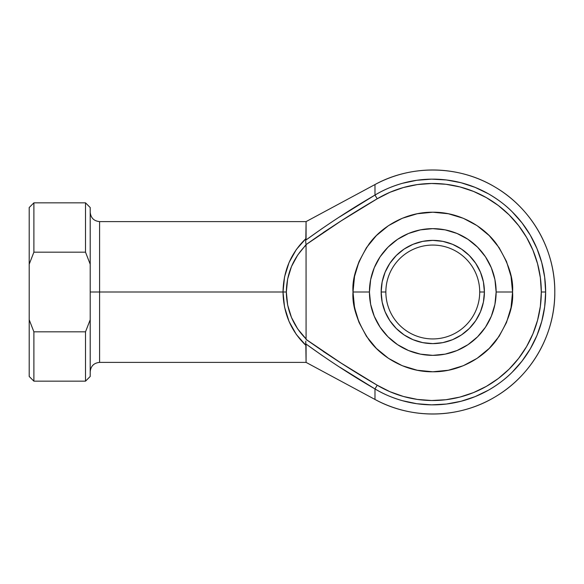 <?xml version="1.0" encoding="UTF-8"?>
<svg xmlns="http://www.w3.org/2000/svg" width="584" height="584" viewBox="0 0 584 584"><rect width="100%" height="100%" fill="white"/><g stroke="black" fill="none" stroke-linecap="round" stroke-linejoin="round"><path stroke-width="0.88" d="M339.873 216.781L374.986 195.063L374.986 184.544A122.012 122.012 0 0 1 554.8 292A122.012 122.012 0 0 1 374.986 399.456L374.986 388.937A112.858 112.858 0 0 0 545.646 292L541.31 292A108.522 108.522 0 0 1 377.213 385.214L374.986 388.937L339.873 367.219M385.856 292A46.932 46.932 0 0 0 432.788 338.932A46.932 46.932 0 0 0 479.712 292L484.406 292A51.618 51.618 0 0 1 432.788 343.618A51.618 51.618 0 0 1 381.162 292L385.856 292A46.932 46.932 0 0 1 432.788 245.068A46.932 46.932 0 0 1 479.712 292A46.932 46.932 0 0 1 432.788 338.932A46.932 46.932 0 0 1 385.856 292L381.162 292L382.155 281.926L385.097 272.246L389.864 263.318L396.281 255.5L404.106 249.076L413.034 244.309L422.714 241.367L432.788 240.382L442.854 241.367L452.542 244.309L461.462 249.076L469.288 255.5L475.704 263.318L480.479 272.246L483.413 281.926L484.406 292L483.413 302.074L480.479 311.754L475.704 320.682L469.288 328.5L461.462 334.924L452.542 339.691L442.854 342.633L432.788 343.618L422.714 342.633L413.034 339.691L404.106 334.924L396.281 328.5L389.864 320.682L385.097 311.754L382.155 302.074L381.162 292A51.618 51.618 0 0 1 432.788 240.382A51.618 51.618 0 0 1 484.406 292L479.712 292A46.932 46.932 0 0 0 432.788 245.068A46.932 46.932 0 0 0 385.856 292M512.562 292C513.628 278.13 508.314 262.179 496.612 244.134C484.37 227.001 459.871 211.904 432.788 212.218C405.705 211.904 381.206 227.001 368.964 244.134C357.262 262.179 351.94 278.13 353.006 292L369.431 292A63.357 63.357 0 0 1 432.788 228.643A63.357 63.357 0 0 1 496.137 292L512.562 292L511.029 307.564L506.489 322.529L499.116 336.326L489.195 348.414L477.106 358.335L463.316 365.708L448.351 370.249L432.788 371.782L417.224 370.249L402.259 365.708L388.462 358.335L376.373 348.414L366.453 336.326L359.08 322.529L354.539 307.564L353.006 292L354.539 276.436L359.08 261.471L366.453 247.674L376.373 235.586L388.462 225.665L402.259 218.292L417.224 213.751L432.788 212.218L448.351 213.751L463.316 218.292L477.106 225.665L489.195 235.586L499.116 247.674L506.489 261.471L511.029 276.436L512.562 292L496.137 292L494.925 279.641L491.319 267.757L485.465 256.799L477.581 247.2L467.981 239.323L457.031 233.469L445.147 229.862L432.788 228.643L420.429 229.862L408.544 233.469L397.587 239.323L387.988 247.2L380.111 256.799L374.256 267.757L370.65 279.641L369.431 292L370.65 304.359L374.256 316.243L380.111 327.201L387.988 336.8L397.587 344.677L408.544 350.531L420.429 354.138L432.788 355.357L445.147 354.138L457.031 350.531L467.981 344.677L477.581 336.8L485.465 327.201L491.319 316.243L494.925 304.359L496.137 292A63.357 63.357 0 0 1 432.788 355.357A63.357 63.357 0 0 1 369.431 292L353.006 292C351.94 305.87 357.262 321.82 368.964 339.866C381.206 356.999 405.705 372.096 432.788 371.782C459.871 372.096 484.37 356.999 496.612 339.866C508.314 321.82 513.628 305.87 512.562 292M355.342 311.155L356.539 315.462L354.079 305.052L353.101 295.876M374.986 184.544L374.986 195.063C382.921 190.231 392.003 186.332 402.237 183.354L416.779 180.281L431.598 179.142L446.439 179.967L461.039 182.734L475.15 187.391L488.531 193.866C497.999 199.407 505.875 205.378 512.168 211.773L522.023 222.906L530.33 235.228L536.944 248.536L541.748 262.596L544.668 277.174L545.646 292L544.668 306.826L541.748 321.404L536.944 335.464L530.33 348.772L522.023 361.094L512.168 372.227C505.875 378.622 497.999 384.593 488.531 390.134L475.15 396.609L461.039 401.266L446.439 404.033L431.598 404.858L416.779 403.719L402.237 400.646C392.003 397.668 382.921 393.769 374.986 388.937L374.986 399.456C411.932 419.75 459.382 418.677 495.378 396.733C531.747 375.432 555.165 334.15 554.8 292C555.165 249.85 531.747 208.568 495.378 187.267C459.382 165.323 411.932 164.25 374.986 184.544L306.082 221.606L99.594 221.606L99.594 292L90.206 292L90.206 264.238L90.206 319.762L85.512 331.822L33.894 331.822L33.894 381.162L85.512 381.162L85.512 331.822L85.512 381.162L90.206 376.468L90.206 292L99.594 292L99.594 362.394L99.594 292L283.014 292L284.547 276.904L289.058 262.508L296.351 249.485L306.082 238.447L306.082 221.606L305.819 240.119L322.645 228.154M355.43 311.498L354.751 308.6M356.539 268.538L359.08 261.471M354.079 278.948L353.094 288.284M341.312 363.212L377.213 385.214C352.794 371.015 329.077 355.736 306.06 339.377L341.122 363.087L377.213 385.214L389.944 391.703L403.413 396.47L417.392 399.427L431.642 400.514L445.913 399.726L459.951 397.069L473.522 392.587L486.384 386.36L498.32 378.498L509.117 369.139L518.592 358.437L526.578 346.589L532.936 333.793L537.557 320.273L540.368 306.257L541.31 292L540.368 277.743L537.557 263.727L532.936 250.207L526.578 237.411L518.592 225.563L509.117 214.861L498.32 205.502L486.384 197.64L473.522 191.413L459.951 186.931L445.913 184.274L431.642 183.486L417.392 184.573L403.413 187.53L389.944 192.297L377.213 198.786L341.122 220.913L306.06 244.623L306.082 338.954L306.06 244.623L297.701 255.062L291.474 266.53L287.635 279.013L286.335 292L287.635 304.987L291.474 317.47L297.701 328.938L306.082 338.954C293.219 325.938 286.642 310.294 286.335 292C286.642 273.706 293.219 258.062 306.082 245.046L306.06 244.623C329.077 228.264 352.794 212.985 377.213 198.786C352.794 212.985 329.077 228.264 306.06 244.623L305.761 242.294M323.39 232.468L341.122 220.913M341.122 363.087L323.39 351.531M511.029 276.436L506.489 261.471L499.116 247.674L489.195 235.586M477.106 225.665L463.316 218.292L448.351 213.751M402.259 218.292L388.462 225.665L376.373 235.586M356.539 315.462L359.058 322.47M359.08 322.529L366.453 336.326L376.373 348.414M388.462 358.335L402.259 365.708L417.224 370.249M463.316 365.708L477.106 358.335L489.195 348.414M499.116 336.326L506.489 322.529L511.029 307.564M90.206 264.238L90.206 207.532L90.206 264.238L85.512 252.178L85.512 202.838L85.512 252.178L90.206 264.238M322.645 355.846L305.819 343.881L306.082 362.394L306.082 345.553L296.351 334.515L289.058 321.492L284.547 307.096L283.014 292L99.594 292L99.594 362.394C93.9 362.956 90.775 366.088 90.206 371.782M33.894 252.178L85.512 252.178L33.894 252.178L33.894 202.838L33.894 252.178L29.2 264.238L29.2 376.468L33.894 381.162L33.894 331.822L29.2 319.762L29.2 264.238L33.894 252.178M29.2 207.532L29.2 264.238L29.2 207.532L33.894 202.838L85.512 202.838L90.206 207.532M90.206 376.468L90.206 319.762L85.512 331.822L33.894 331.822L29.2 319.762L29.2 376.468M99.594 292L99.594 221.606L99.594 292M485.465 256.799L477.581 247.2M397.587 239.323L387.988 247.2M380.111 327.201L387.988 336.8M467.981 344.677L477.581 336.8M483.413 302.074L480.479 311.754L475.704 320.682L469.288 328.5L461.462 334.924M422.714 342.633L413.034 339.691L404.106 334.924L396.281 328.5L389.864 320.682M382.155 281.926L385.097 272.246L389.864 263.318L396.281 255.5L404.106 249.076M442.854 241.367L452.542 244.309L461.462 249.076L469.288 255.5L475.704 263.318M305.775 240.294L305.709 240.834M305.695 241.228L305.753 242.199M377.213 198.786L374.986 195.063L377.213 198.786A108.522 108.522 0 0 1 541.31 292L545.646 292A112.858 112.858 0 0 0 374.986 195.063C351.152 208.911 328.099 223.935 305.819 240.119L306.082 238.447C291.124 252.704 283.437 270.553 283.014 292C283.437 313.447 291.124 331.296 306.082 345.553L305.695 342.903M306.053 339.479L341.012 363.022M305.906 243.382L306.06 244.623M305.833 341.158L305.695 342.947M305.753 341.801L305.819 343.881C328.099 360.065 351.152 375.089 374.986 388.937L377.213 385.214M283.014 292L286.335 292L283.014 292M99.594 362.394L306.082 362.394L374.986 399.456M99.594 221.606C93.9 221.044 90.775 217.912 90.206 212.218"/></g></svg>
